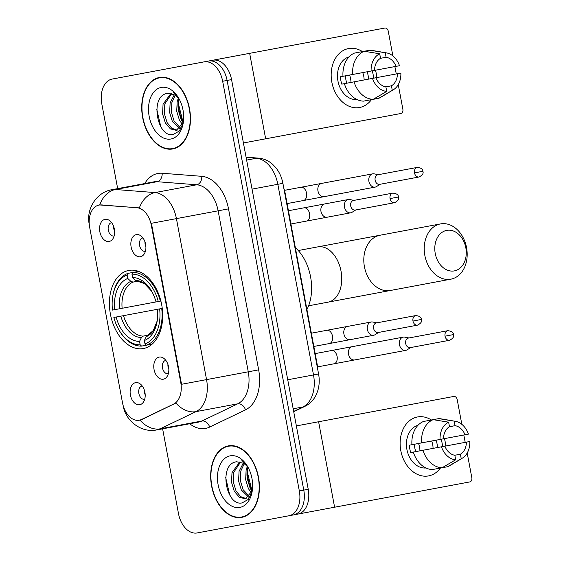 <?xml version="1.0" encoding="UTF-8"?>
<svg xmlns="http://www.w3.org/2000/svg" width="561" height="561" viewBox="0 0 561 561"><rect width="100%" height="100%" fill="white"/><g stroke="black" fill="none" stroke-linecap="round" stroke-linejoin="round"><path stroke-width="0.84" d="M143.371 348.535A39.733 26.065 -100.6 0 0 161.68 304.693A39.733 26.065 -100.6 0 0 128.757 270.437A39.733 26.065 -100.6 0 0 110.44 314.279A39.733 26.065 -100.6 0 0 143.371 348.535M136.309 234.624A11.241 7.377 79.4 0 1 140.397 235.543A11.241 7.377 79.4 0 1 143.925 254.399A11.241 7.377 79.4 0 1 140.446 256.735A11.241 7.377 79.4 0 1 131.127 247.036A11.241 7.377 79.4 0 1 136.309 234.624M142.95 237.969A6.746 4.425 -100.6 0 0 142.697 238.004A6.746 4.425 -100.6 0 0 139.591 245.452A6.746 4.425 -100.6 0 0 145.18 251.272A6.746 4.425 -100.6 0 0 145.425 251.216M159.233 357.084A11.241 7.377 79.4 0 1 163.314 358.002A11.241 7.377 79.4 0 1 166.848 376.859A11.241 7.377 79.4 0 1 163.363 379.194A11.241 7.377 79.4 0 1 154.051 369.496A11.241 7.377 79.4 0 1 159.233 357.084M165.867 360.428A6.746 4.425 -100.6 0 0 165.621 360.464A6.746 4.425 -100.6 0 0 162.508 367.911A6.746 4.425 -100.6 0 0 168.097 373.731A6.746 4.425 -100.6 0 0 168.342 373.675M105.033 219.358A11.241 7.377 79.4 0 1 109.122 220.27A11.241 7.377 79.4 0 1 112.649 239.133A11.241 7.377 79.4 0 1 109.171 241.461A11.241 7.377 79.4 0 1 99.851 231.763A11.241 7.377 79.4 0 1 105.033 219.358M111.674 222.703A6.746 4.425 -100.6 0 0 111.422 222.738A6.746 4.425 -100.6 0 0 108.315 230.178A6.746 4.425 -100.6 0 0 113.904 235.999A6.746 4.425 -100.6 0 0 114.149 235.943M135.594 382.637A11.241 7.377 79.4 0 1 139.675 383.549A11.241 7.377 79.4 0 1 143.209 402.412A11.241 7.377 79.4 0 1 139.731 404.74A11.241 7.377 79.4 0 1 130.411 395.042A11.241 7.377 79.4 0 1 135.594 382.637M142.228 385.982A6.746 4.425 -100.6 0 0 141.982 386.017A6.746 4.425 -100.6 0 0 138.869 393.457A6.746 4.425 -100.6 0 0 144.465 399.278A6.746 4.425 -100.6 0 0 144.703 399.222M139.275 420.231A20.238 13.282 79.4 0 1 122.501 402.777L89.683 227.415A20.238 13.282 79.4 0 1 99.009 205.081A20.238 13.282 79.4 0 1 101.338 204.954L136.877 207.717A20.238 13.282 79.4 0 1 151.323 225.291L180.74 382.469A20.238 13.282 79.4 0 1 173.622 404.074L141.484 419.502A20.238 13.282 79.4 0 1 139.275 420.231L142.291 419.355L175.874 403.022A26.234 19.502 -115.6 0 0 196.006 411.627L160.201 428.814A29.985 19.67 79.4 0 1 156.926 429.894L198.629 422.082A29.985 19.67 -100.6 0 0 201.904 421.009L237.717 403.822A29.985 19.67 -100.6 0 0 248.264 371.803L218.131 210.817A29.985 19.67 -100.6 0 0 196.722 184.779L157.122 181.701A29.985 19.67 -100.6 0 0 153.679 181.883L111.976 189.688A29.985 19.67 79.4 0 1 115.412 189.506L155.018 192.584A29.985 19.67 79.4 0 1 176.427 218.622L206.553 379.608L181.54 384.292L151.414 223.299L228.523 208.867L258.656 369.86A37.482 24.593 79.4 0 1 245.473 409.881L209.667 427.068A37.482 24.593 79.4 0 1 189.688 423.758M283.789 188.124A22.489 14.754 79.4 0 1 285.156 193.215L317.112 363.977A22.489 14.754 79.4 0 1 317.68 369.215M145.187 394.79A6.746 4.425 79.4 0 1 144.282 389.937M114.633 231.511A6.746 4.425 79.4 0 1 113.722 226.651M168.826 369.243A6.746 4.425 79.4 0 1 167.914 364.384M145.909 246.784A6.746 4.425 79.4 0 1 144.997 241.924M241.728 517.354A36.353 23.85 -100.6 0 0 258.488 477.236A36.353 23.85 -100.6 0 0 228.355 445.883A36.353 23.85 -100.6 0 0 211.595 486.008A36.353 23.85 -100.6 0 0 241.728 517.354M172.781 148.946A36.353 23.85 -100.6 0 0 189.541 108.82A36.353 23.85 -100.6 0 0 159.408 77.474A36.353 23.85 -100.6 0 0 142.648 117.6A36.353 23.85 -100.6 0 0 172.781 148.946M162.62 428.828L178.475 513.56A22.489 14.754 -100.6 0 0 197.114 532.95L293.41 514.928A22.489 14.754 -100.6 0 0 303.774 490.111L227.107 80.44A22.489 14.754 -100.6 0 0 208.468 61.051L116.625 78.238M99.676 204.954L139.359 207.886A26.234 19.502 -85.6 0 1 155.018 192.584L196.722 184.779A7.496 5.575 94.4 0 0 201.764 176.322A37.482 24.593 79.4 0 1 228.523 208.867M288.964 515.762A22.489 14.754 -100.6 0 0 299.329 490.945L222.661 81.268A22.489 14.754 -100.6 0 0 204.022 61.878L112.172 79.066A22.489 14.754 -100.6 0 0 101.807 103.89L117.67 188.622M204.022 61.878L384.79 28.05A3.745 2.826 79.4 0 1 388.261 31.213L392.882 55.918M161.659 77.222A36.353 23.85 -100.6 0 0 160.565 77.635M173.805 148.37A36.353 23.85 -100.6 0 0 174.976 148.37M230.606 445.63A36.353 23.85 -100.6 0 0 229.512 446.051M242.752 516.786A36.353 23.85 -100.6 0 0 243.923 516.779M299.329 490.945L303.774 490.111A22.489 14.754 -100.6 0 1 293.41 514.928L297.856 514.093A22.489 14.754 -100.6 0 0 308.227 489.276L231.56 79.606A22.489 14.754 -100.6 0 0 212.921 60.216M308.227 489.276L303.774 490.111L227.107 80.44A22.489 14.754 -100.6 0 0 208.468 61.051M245.017 516.358L241.658 516.99A35.981 23.604 -100.6 0 0 258.242 477.278A35.981 23.604 -100.6 0 0 228.425 446.254A35.981 23.604 -100.6 0 0 211.841 485.959A35.981 23.604 -100.6 0 0 241.658 516.99M231.777 445.623L228.425 446.254M248.425 468.014A18.737 12.293 -100.6 0 0 243.032 463.148L236.735 461.78C218.138 463.365 225.936 506.758 242.114 502.894L248.334 499.402L252.127 491.436M252.219 491.015L245.29 498.771L239.372 497.319L234.274 491.296L231.518 482.278L232.002 472.657L239.806 461.92M251.517 493.007L248.397 488.652L245.648 479.634L246.132 470.013L247.261 466.556M247.906 467.334A18.737 12.293 -100.6 0 0 247.303 469.901A18.737 12.293 -100.6 0 0 247.387 479.087L250.164 488.322L252.12 491.352M248.635 497.13L241.335 489.977L238.579 480.959L239.063 471.331L243.201 463.232M249.407 496.38L243.102 489.648L240.346 480.63L240.83 471.002L244.168 463.821M246.16 498.547L240.669 496.66L236.041 490.966L233.285 481.948L233.769 472.327L240.55 462.11M247.681 466.668L241.854 460.279L247.506 466.443M239.87 507.41A26.234 17.216 -100.6 0 0 252.134 491.618A26.234 17.216 -100.6 0 0 247.366 466.121A26.234 17.216 -100.6 0 0 230.213 455.834A26.234 17.216 -100.6 0 0 218.124 484.788A26.234 17.216 -100.6 0 0 239.87 507.41M247.674 468.155A26.234 17.216 -100.6 0 0 252.254 490.644M251.805 489.928L247.296 471.871M247.38 469.452L247.387 479.087M230.683 496.492L229.666 494.781L225.669 477.488M445.273 442.278A29.985 22.629 -100.6 0 1 445.792 445.995A29.985 22.629 -100.6 0 0 445.273 442.278A29.985 22.629 -100.6 0 0 444.41 438.625A29.985 22.629 -100.6 0 1 445.273 442.278M440.406 468.063A29.985 22.629 -100.6 0 1 417.728 474.536A29.985 22.629 -100.6 0 1 400.785 450.602A29.985 22.629 -100.6 0 1 407.924 422.167A29.985 22.629 -100.6 0 1 431.409 419.993A29.985 22.629 -100.6 0 0 417.517 416.963L417.517 416.963A29.985 22.629 -100.6 0 0 400.785 450.602A29.985 22.629 -100.6 0 0 428.548 475.91L428.548 475.91A29.985 22.629 -100.6 0 0 440.406 468.063M293.024 514.998L469.732 481.934A3.745 2.826 79.4 0 0 471.822 477.727L467.201 453.022M296.369 425.911L453.737 396.459A3.745 2.826 79.4 0 1 457.208 399.621L461.829 424.326M463.828 434.992L465.202 442.363M418.562 443.463A18.737 14.144 -100.6 0 1 419.53 447.096A18.737 14.144 -100.6 0 1 419.944 450.834M444.859 446.17L466.394 442.138A14.993 11.318 -100.6 0 1 460.385 454.214L454.824 455.259A14.993 11.318 -100.6 0 1 444.859 446.17L413.317 452.068A24.74 18.667 -100.6 0 0 432.482 469.543L442.152 467.734A24.74 18.667 -100.6 0 1 422.987 450.259M414.474 444.228A14.993 11.318 79.4 0 0 414.81 447.98A14.993 11.318 79.4 0 0 415.855 451.598M431.661 441.009A14.993 11.318 -100.6 0 1 432.706 444.628A14.993 11.318 -100.6 0 1 433.043 448.379M437.391 447.566A14.993 11.318 79.4 0 0 437.054 443.814A14.993 11.318 79.4 0 0 436.009 440.196M441.128 439.242A21.739 16.409 -100.6 0 1 442.061 442.881A21.739 16.409 -100.6 0 1 442.51 446.605M425.932 467.965A21.739 16.409 -100.6 0 1 406.907 449.459A21.739 16.409 -100.6 0 1 417.952 425.322M413.317 452.068L410.736 452.552A21.739 16.409 -100.6 0 1 409.803 448.912A21.739 16.409 -100.6 0 1 409.355 445.182L414.193 444.277M411.935 444.705A24.74 18.667 -100.6 0 1 423.485 421.479L433.155 419.67L448.639 422.188L449.487 426.718L455.048 425.68L454.2 421.15L438.716 418.625L433.155 419.67A24.74 18.667 -100.6 0 0 421.606 442.895L411.935 444.705M438.716 418.625A24.74 18.667 -100.6 0 1 440.974 418.836L455.364 421.29A19.488 14.712 -100.6 0 1 468.435 434.13L421.606 442.895M454.824 455.259L455.672 459.789L442.152 467.734L447.713 466.696L461.233 458.751L460.385 454.214M455.672 459.789A19.488 14.712 -100.6 0 1 441.437 446.808M440.055 439.438A19.488 14.712 -100.6 0 1 448.639 422.188M454.2 421.15A19.488 14.712 -100.6 0 1 455.364 421.29M443.478 438.8A14.993 11.318 -100.6 0 1 449.487 426.718M455.048 425.68A14.993 11.318 -100.6 0 1 465.013 434.768M466.394 442.138L469.816 441.5A19.488 14.712 -100.6 0 1 462.271 458.197L449.747 465.686A24.74 18.667 -100.6 0 1 447.713 466.696M462.271 458.197A19.488 14.712 -100.6 0 1 461.233 458.751M176.07 147.95L172.711 148.581A35.981 23.604 -100.6 0 0 189.295 108.869A35.981 23.604 -100.6 0 0 159.478 77.846A35.981 23.604 -100.6 0 0 142.894 117.551A35.981 23.604 -100.6 0 0 172.711 148.581M162.837 77.215L159.478 77.846M179.478 99.606A18.737 12.293 -100.6 0 0 174.085 94.739L167.788 93.371C149.191 94.956 156.989 138.343 173.167 134.479L179.394 130.994L183.181 123.02M183.272 122.607L176.343 130.355L170.425 128.911L165.327 122.887L162.571 113.869L163.062 104.248L170.86 93.512M182.57 124.598L179.45 120.243L176.701 111.225L177.185 101.604L178.321 98.147M178.959 98.925A18.737 12.293 -100.6 0 0 178.356 101.492A18.737 12.293 -100.6 0 0 178.44 110.678L181.217 119.914L183.174 122.936M179.688 128.714L172.388 121.562L169.639 112.551L170.123 102.922L174.254 94.823M180.46 127.964L174.155 121.232L171.4 112.214L171.883 102.593L175.228 95.405M177.213 130.131L171.729 128.252L167.094 122.557L164.338 113.539L164.822 103.918L171.61 93.701M178.742 98.259L172.907 91.871L178.559 98.035M170.923 139.002A26.234 17.216 -100.6 0 0 183.188 123.203A26.234 17.216 -100.6 0 0 178.419 97.712A26.234 17.216 -100.6 0 0 161.266 87.425A26.234 17.216 -100.6 0 0 149.177 116.379A26.234 17.216 -100.6 0 0 170.923 139.002M178.728 99.746A26.234 17.216 -100.6 0 0 183.307 122.235M182.858 121.52L178.356 103.455M178.433 101.043L178.44 110.678M161.736 128.076L160.719 126.372L156.722 109.079M465.826 247.773A20.617 15.561 79.4 0 0 446.745 230.375A20.617 15.561 79.4 0 0 435.245 253.495A20.617 15.561 79.4 0 0 454.326 270.9A20.617 15.561 79.4 0 0 465.826 247.773M424.845 255.444A28.113 21.213 -100.6 0 1 440.532 223.909A28.113 21.213 -100.6 0 1 466.556 247.639A28.113 21.213 -100.6 0 1 450.869 279.168A28.113 21.213 -100.6 0 1 424.845 255.444M298.256 250.536L317.736 246.889A28.113 18.443 79.4 0 1 341.032 271.124A28.113 18.443 79.4 0 1 328.08 302.148L450.869 279.168M308.599 305.794L328.08 302.148M127.95 273.368A37.18 24.389 -100.6 0 0 112.95 295.114L112.817 295.892A35.68 23.408 -100.6 0 0 112.488 310.086L156.021 301.937A32.236 21.15 -100.6 0 0 151.204 290.444A32.236 21.15 -100.6 0 0 132.592 277.569L131.954 274.154L132.789 272.464L127.95 273.368L127.116 275.058A35.68 23.408 -100.6 0 0 112.817 295.892M138.602 271.377L132.789 272.464A37.18 24.389 -100.6 0 1 160.341 301.131L158.258 301.523A35.68 23.408 -100.6 0 0 131.954 274.154M162.255 308.396L159.633 308.887A35.68 23.408 -100.6 0 1 145.004 343.914L146.393 345.19A37.18 24.389 -100.6 0 0 161.715 308.501M146.393 345.19L152.213 344.096L141.561 346.095L140.173 344.819A35.68 23.408 -100.6 0 1 119.304 330.569L119.71 331.242A37.18 24.389 -100.6 0 0 141.561 346.095M127.116 275.058L127.754 278.473A32.236 21.15 -100.6 0 0 114.732 309.665M158.258 301.523L156.021 301.937M145.004 343.914L144.366 340.506A32.236 21.15 -100.6 0 0 157.066 321.769A32.236 21.15 -100.6 0 0 157.396 309.307L159.633 308.887M137.69 281.222L133.076 282.085L130.909 281.37L127.754 278.473M132.592 277.569L135.741 280.465L137.915 281.18M148.02 335.205L146.26 336.663L144.366 340.506M306.93 309.553A41.226 27.047 -100.6 0 0 295.345 247.632M157.396 309.307L113.869 317.456A35.68 23.408 -100.6 0 0 119.304 330.569M116.106 317.035A32.236 21.15 -100.6 0 0 139.535 341.411L140.173 344.819M139.535 341.411L141.428 337.568L143.188 336.109L147.795 335.247M315.177 353.605L331.495 350.548A6.746 4.425 79.4 0 1 337.154 356.782A6.746 4.425 79.4 0 1 333.977 363.808L317.533 366.887M408.941 337.96L404.726 337.133A6.746 5.091 79.4 0 0 403.233 337.126A6.746 5.091 79.4 0 0 399.467 344.692A6.746 5.091 79.4 0 0 405.715 350.387A6.746 5.091 79.4 0 0 407.104 349.833L410.736 347.54M445.041 336.165A4.874 3.675 79.4 0 1 447.762 330.695L408.415 338.059A4.874 3.675 79.4 0 0 405.694 343.528A4.874 3.675 79.4 0 0 410.203 347.638L449.557 340.275C452.986 338.528 454.284 336.635 453.449 334.587L445.041 336.165A4.874 3.675 79.4 0 0 449.557 340.275M284.49 190.347L300.934 187.269A6.746 4.425 79.4 0 1 306.601 193.503A6.746 4.425 79.4 0 1 303.417 200.529L287.099 203.587M378.387 174.681L374.166 173.854A6.746 5.091 79.4 0 0 372.679 173.84A6.746 5.091 79.4 0 0 368.914 181.413A6.746 5.091 79.4 0 0 375.162 187.108A6.746 5.091 79.4 0 0 376.543 186.554L380.183 184.26M414.488 172.879A4.874 3.675 79.4 0 1 417.202 167.416L377.855 174.78A4.874 3.675 79.4 0 0 375.141 180.249A4.874 3.675 79.4 0 0 379.65 184.359L418.997 176.996C422.433 175.249 423.73 173.356 422.889 171.308L414.488 172.879A4.874 3.675 79.4 0 0 418.997 176.996M311.355 333.192L326.881 330.289A6.746 4.425 79.4 0 1 332.547 336.523A6.746 4.425 79.4 0 1 329.363 343.549L313.837 346.453M376.873 322.834L372.658 322.007A6.746 5.091 79.4 0 0 371.165 322A6.746 5.091 79.4 0 0 367.399 329.566A6.746 5.091 79.4 0 0 373.647 335.261A6.746 5.091 79.4 0 0 375.036 334.714L378.668 332.414M412.973 321.039A4.874 3.675 79.4 0 1 415.694 315.57L376.347 322.94A4.874 3.675 79.4 0 0 373.626 328.402A4.874 3.675 79.4 0 0 378.135 332.519L417.482 325.149C420.918 323.402 422.216 321.509 421.381 319.468L412.973 321.039A4.874 3.675 79.4 0 0 417.482 325.149M288.438 210.733L303.964 207.829A6.746 4.425 79.4 0 1 309.623 214.064A6.746 4.425 79.4 0 1 306.446 221.09L290.921 223.993M353.956 200.375L349.741 199.548A6.746 5.091 79.4 0 0 348.248 199.541A6.746 5.091 79.4 0 0 344.482 207.107A6.746 5.091 79.4 0 0 350.73 212.801A6.746 5.091 79.4 0 0 352.119 212.254L355.751 209.954M390.056 198.58A4.874 3.675 79.4 0 1 392.777 193.11L353.43 200.48A4.874 3.675 79.4 0 0 350.709 205.943A4.874 3.675 79.4 0 0 355.218 210.059L394.565 202.689C398.001 200.943 399.299 199.05 398.457 197.009L390.056 198.58A4.874 3.675 79.4 0 0 394.565 202.689M376.333 73.863A29.985 22.629 -100.6 0 1 376.845 77.579A29.985 22.629 -100.6 0 0 376.333 73.863A29.985 22.629 -100.6 0 0 375.463 70.216A29.985 22.629 -100.6 0 1 376.333 73.863M371.459 99.655A29.985 22.629 -100.6 0 1 348.781 106.127A29.985 22.629 -100.6 0 1 331.846 82.194A29.985 22.629 -100.6 0 1 338.977 53.751A29.985 22.629 -100.6 0 1 362.462 51.584A29.985 22.629 -100.6 0 0 348.57 48.555L348.57 48.555A29.985 22.629 -100.6 0 0 331.846 82.194A29.985 22.629 -100.6 0 0 359.601 107.502L359.601 107.502A29.985 22.629 -100.6 0 0 371.459 99.655M243.418 142.971L400.785 113.518A3.745 2.826 79.4 0 0 402.875 109.318L398.254 84.613M394.881 66.584L396.262 73.947M349.615 75.055A18.737 14.144 -100.6 0 1 350.583 78.687A18.737 14.144 -100.6 0 1 350.997 82.418M375.912 77.755L397.447 73.729A14.993 11.318 -100.6 0 1 391.438 85.805L385.877 86.85A14.993 11.318 -100.6 0 1 375.912 77.755L344.37 83.659A24.74 18.667 -100.6 0 0 363.535 101.134L373.205 99.325A24.74 18.667 -100.6 0 1 354.04 81.85M344.37 83.659L341.789 84.143A21.739 16.409 -100.6 0 1 340.857 80.504A21.739 16.409 -100.6 0 1 340.415 76.773L345.527 75.819A14.993 11.318 79.4 0 0 345.864 79.564A14.993 11.318 79.4 0 0 346.908 83.182M362.715 72.6A14.993 11.318 -100.6 0 1 363.759 76.219A14.993 11.318 -100.6 0 1 364.096 79.971M368.444 79.157A14.993 11.318 79.4 0 0 368.107 75.405A14.993 11.318 79.4 0 0 367.062 71.787M372.181 70.826A21.739 16.409 -100.6 0 1 373.114 74.466A21.739 16.409 -100.6 0 1 373.563 78.196M356.985 99.549A21.739 16.409 -100.6 0 1 337.96 81.043A21.739 16.409 -100.6 0 1 349.005 56.913M342.995 76.289A24.74 18.667 -100.6 0 1 354.545 53.071L364.208 51.261L379.692 53.779L380.54 58.309L386.101 57.271L385.253 52.741L369.769 50.217L364.208 51.261A24.74 18.667 -100.6 0 0 352.659 74.48L342.995 76.289M369.769 50.217A24.74 18.667 -100.6 0 1 372.027 50.427L386.417 52.874A19.488 14.712 -100.6 0 1 399.488 65.721L352.659 74.48M385.877 86.85L386.725 91.38L373.205 99.325M386.725 91.38A19.488 14.712 -100.6 0 1 372.49 78.4M371.116 71.03A19.488 14.712 -100.6 0 1 379.692 53.779M385.253 52.741A19.488 14.712 -100.6 0 1 386.417 52.874M374.531 70.391A14.993 11.318 -100.6 0 1 380.54 58.309M386.101 57.271A14.993 11.318 -100.6 0 1 396.066 66.359M397.447 73.729L400.87 73.084A19.488 14.712 -100.6 0 1 393.324 89.788L380.8 97.27A24.74 18.667 -100.6 0 1 378.766 98.287L392.286 90.335L391.438 85.805M369.096 100.096L378.766 98.287M393.324 89.788A19.488 14.712 -100.6 0 1 392.286 90.335M141.484 419.502L142.291 419.355M180.74 382.469L181.287 382.364M173.622 404.074L174.429 403.927M151.323 225.291L151.87 225.185M136.877 207.717L137.683 207.57M101.338 204.954L102.137 204.807M316.713 364.047L317.112 363.977M284.757 193.286L285.156 193.215M144.738 183.552A37.482 24.593 79.4 0 1 157.858 173.475A37.482 24.593 79.4 0 1 162.164 173.251L201.764 176.322M139.97 420.098A26.234 19.502 -115.6 0 0 160.201 428.814L201.904 421.009A7.496 5.575 64.4 0 1 209.667 427.068M258.656 369.86L206.553 379.608A29.985 19.67 79.4 0 1 196.006 411.627L237.717 403.822A7.496 5.575 64.4 0 1 245.473 409.881M99.009 205.081L99.704 204.947A26.234 19.502 -85.6 0 1 115.412 189.506L157.122 181.701A7.496 5.575 94.4 0 0 162.164 173.251M222.661 81.268L231.56 79.606M293.655 411.423L302.961 406.956L293.165 408.794M318.578 373.991L313.508 374.944L277.828 184.296A29.985 19.67 -100.6 0 0 256.419 158.258A14.993 11.143 -85.6 0 1 258.614 158.139C263.838 158.623 268.474 160.649 272.52 164.226L275.724 167.557C279.378 172.115 281.769 177.374 282.898 183.349L318.578 373.991C319.686 379.951 319.363 385.709 317.61 391.269L315.759 395.687C313.276 400.428 309.707 403.955 305.051 406.276A14.993 11.143 -115.6 0 1 302.961 406.956A29.985 19.67 -100.6 0 0 313.508 374.944L287.73 379.769M246.125 157.459L256.419 158.258L246.623 160.095M282.898 183.349L252.05 189.12M318.606 421.746L334.601 507.221M317.736 246.889L380.106 235.22A28.113 21.213 79.4 0 0 364.426 266.748A28.113 21.213 79.4 0 0 390.449 290.479M130.909 281.37A28.835 18.92 -100.6 0 0 119.458 308.781M137.48 281.215L144.5 283.628L151.673 291.243A28.835 18.92 -100.6 0 0 135.741 280.465M146.26 336.663A28.835 18.92 -100.6 0 0 157.213 320.85L153.279 330.548L147.606 335.331M133.076 282.085A27.734 18.197 -100.6 0 0 122.137 308.277M120.839 316.152A28.835 18.92 -100.6 0 0 141.428 337.568M123.518 315.647A27.734 18.197 -100.6 0 0 143.188 336.109M331.495 350.548L352.287 346.656A6.746 5.091 79.4 0 0 348.521 354.222A6.746 5.091 79.4 0 0 348.605 354.643A6.746 5.091 79.4 0 0 354.769 359.924L333.977 363.808M300.934 187.269L321.726 183.377A6.746 5.091 79.4 0 0 317.961 190.943A6.746 5.091 79.4 0 0 318.052 191.364A6.746 5.091 79.4 0 0 324.209 196.645L303.417 200.529M371.165 322L347.673 326.397A6.746 5.091 79.4 0 0 343.907 333.963A6.746 5.091 79.4 0 0 343.998 334.377A6.746 5.091 79.4 0 0 350.155 339.657L329.363 343.549M348.248 199.541L324.756 203.938A6.746 5.091 79.4 0 0 320.99 211.504A6.746 5.091 79.4 0 0 321.081 211.918A6.746 5.091 79.4 0 0 327.238 217.198L306.446 221.09M249.666 53.337L265.662 138.812M111.976 189.688C95.629 192.367 85.903 210.277 89.283 224.442M156.926 429.894C140.72 433.302 125.173 420.119 123.203 405.694M246.069 157.164L258.614 158.139M305.051 406.276L293.712 411.718M380.106 235.22L440.532 223.909M352.287 346.656L403.233 337.126M354.769 359.924L405.715 350.387M447.762 330.695C451.591 331.081 453.491 332.378 453.449 334.587M321.726 183.377L372.679 173.84M324.209 196.645L375.162 187.108M417.202 167.416C421.038 167.802 422.931 169.099 422.889 171.308M347.673 326.397L326.881 330.289M350.155 339.657L373.647 335.261M415.694 315.57C419.523 315.962 421.423 317.26 421.381 319.468M324.756 203.938L303.964 207.829M327.238 217.198L350.73 212.801M392.777 193.11C396.606 193.503 398.506 194.8 398.457 197.009"/></g></svg>
